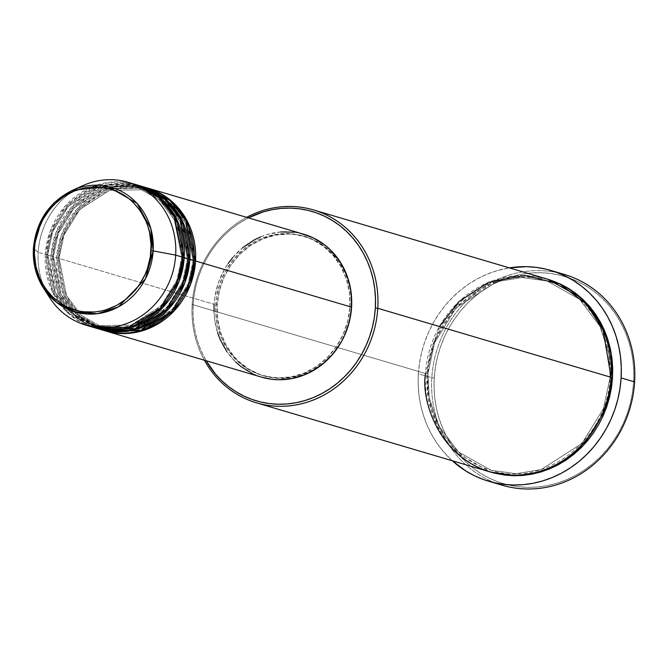 <?xml version="1.0" encoding="UTF-8"?>
<svg xmlns="http://www.w3.org/2000/svg" width="668" height="668" viewBox="0 0 668 668"><rect width="100%" height="100%" fill="white"/><g stroke="black" fill="none" stroke-linecap="round" stroke-linejoin="round"><path stroke-width="0.5" stroke-dasharray="3.34 2.5" d="M193.11 260.745L194.096 260.896L193.11 260.745L188.217 283.641L172.369 309.292L142.459 328.464L105.486 329.015L142.459 328.464L172.369 309.292L188.217 283.641L193.11 260.745L185.629 223.012L170.691 203.222L146.701 189.72L170.691 203.222L185.629 223.012L193.11 260.745M303.982 234.309A74.499 68.37 -73.5 0 0 214.111 304.332L58.066 258.165A74.499 68.37 106.5 0 0 104.959 330.802L80.686 316.816L65.614 296.6L58.066 258.165L59.076 257.998L66.558 295.732L81.496 315.513L105.486 329.015L81.496 315.513L66.558 295.732L59.076 257.998L56.646 257.748L63.928 295.648L78.515 315.705L102.129 329.925M194.121 260.57L192.968 260.662L194.121 260.57M187.432 259.067L188.426 259.217L187.432 259.067L182.548 281.963L166.699 307.614L136.79 326.786L99.816 327.337L136.79 326.786L166.699 307.614L182.548 281.963L187.432 259.067L179.951 221.333L165.013 201.544L141.023 188.042L165.013 201.544L179.951 221.333L187.432 259.067M146.517 187.725A74.499 68.37 -73.5 0 0 56.646 257.748L52.396 256.487A74.499 68.37 106.5 0 0 99.281 329.124L75.008 315.137L59.936 294.922L52.396 256.487L53.407 256.312L60.888 294.054L75.826 313.835L99.816 327.337L75.826 313.835L60.888 294.054L53.407 256.312L50.977 256.069L58.258 293.97L72.845 314.027L96.459 328.247M188.443 258.892L187.299 258.984L188.443 258.892M181.763 257.389L182.748 257.539L181.763 257.389L176.87 280.284L161.021 305.936L131.112 325.107L94.138 325.658L131.112 325.107L161.021 305.936L176.87 280.284L181.763 257.389L174.281 219.647L159.343 199.866L135.353 186.364L159.343 199.866L174.281 219.647L181.763 257.389M140.848 186.046A74.499 68.37 -73.5 0 0 50.977 256.069L46.718 254.809A74.499 68.37 106.5 0 0 93.612 327.445L69.338 313.459L54.258 293.244L46.718 254.809L47.729 254.633L55.21 292.367L70.148 312.156L94.138 325.658L70.148 312.156L55.21 292.367L47.729 254.633L45.299 254.391L52.321 291.757L66.433 311.639L89.387 326.084M182.773 257.213L181.621 257.305L182.773 257.213M192.175 304.474L193.186 304.299A98.705 90.589 106.5 0 1 248.404 217.868L238.651 223.588L231.12 229.174L224.106 235.503L217.668 242.509L211.865 250.133L206.771 258.291L202.412 266.908L198.847 275.909L196.108 285.203L194.213 294.697L193.186 304.299L193.035 313.918L193.77 323.462L195.365 332.839L197.828 341.966L201.11 350.742L206.136 360.737A98.705 90.589 106.5 0 1 193.186 304.299L192.175 304.474A100.576 92.301 106.5 0 1 246.651 217.342A100.576 92.301 -73.5 0 0 192.175 304.474L425.533 373.512L192.175 304.474A100.576 92.301 -73.5 0 0 204.375 360.219A100.576 92.301 106.5 0 1 192.175 304.474M564.393 274.448A109.886 100.843 -73.5 0 0 431.829 377.737L434.258 377.988A108.024 99.14 -73.5 0 0 527.361 487.339A108.024 99.14 -73.5 0 0 633.59 382.071L632.471 392.584L630.392 402.971L627.394 413.133L623.495 422.986L618.727 432.421L613.149 441.348L606.803 449.689L599.755 457.355L592.082 464.277L583.84 470.389L575.115 475.633L566.005 479.958L556.578 483.315L546.933 485.678L537.164 487.03L527.361 487.339L517.625 486.63L508.047 484.885L498.712 482.129L489.719 478.388L481.152 473.712L473.094 468.118L465.621 461.688L458.807 454.465L452.72 446.525L447.41 437.949L442.934 428.814L439.335 419.212L436.647 409.225L434.893 398.963L434.1 388.517L434.258 377.988L435.386 367.475L437.456 357.088L440.454 346.917L444.362 337.073L449.121 327.637L454.699 318.711L461.045 310.369L468.093 302.704L475.775 295.774L484.008 289.661L492.733 284.426L501.852 280.101L511.279 276.744L520.923 274.381L530.684 273.028L540.487 272.711L550.223 273.429L559.809 275.174L569.136 277.93L578.129 281.662L586.696 286.347L594.754 291.933L602.227 298.371L609.041 305.593L615.128 313.526L620.438 322.11L624.914 331.244L628.513 340.847L631.202 350.834L632.955 361.096L633.757 371.542L633.59 382.071L634.6 381.896L633.59 382.071A108.024 99.14 -73.5 0 0 540.487 272.711A108.024 99.14 -73.5 0 0 434.258 377.988L431.829 377.737A109.886 100.843 106.5 0 1 557.58 272.711M546.85 278.974A100.576 92.301 -73.5 0 0 425.533 373.512L428.096 373.838L426.944 373.93L426.794 383.733L427.537 393.46L429.173 403.013L431.67 412.306L435.027 421.249L439.193 429.758L444.136 437.749L449.806 445.139L456.152 451.86L463.108 457.847L470.606 463.049L478.58 467.408L490.496 472.059L457.613 453.23L437.181 425.908L428.213 398.078L426.944 373.93L427.954 373.754L429.215 397.577L438.125 425.032L458.423 451.919L491.03 470.272L516.097 473.695L541.272 469.529L581.92 443.469L603.455 408.607L610.101 377.487L603.455 408.607L581.92 443.469L541.272 469.529L516.097 473.695L491.03 470.272L458.423 451.919L438.125 425.032L429.215 397.577L427.954 373.754L425.533 373.512A100.576 92.301 -73.5 0 0 489.786 471.85M611.111 377.311L609.967 377.412L611.111 377.311M135.17 184.368A74.499 68.37 -73.5 0 0 45.299 254.391L47.729 254.633L46.718 254.809L50.977 256.069L53.407 256.312L52.396 256.487A74.499 68.37 106.5 0 1 141.549 186.255L103.807 187.199L73.438 206.938L57.364 233.132L52.396 256.487L56.646 257.748A74.499 68.37 -73.5 0 0 104.25 330.593M144.38 187.132L106.997 188.819L77.237 208.692L61.523 234.643L56.646 257.748L59.076 257.998L58.066 258.165A74.499 68.37 106.5 0 1 147.227 187.933L109.477 188.885L79.108 208.616L63.034 234.81L58.066 258.165L214.111 304.332L214.879 297.085L218.378 282.915L224.356 269.613L228.206 263.451M217.242 304.792L215.822 304.366A72.637 66.658 106.5 0 1 303.447 236.096A72.637 66.658 106.5 0 1 349.857 307.121L351.276 307.539A72.637 66.658 -73.5 0 0 304.867 236.514A72.637 66.658 -73.5 0 0 217.242 304.792L219.396 290.739L224.039 277.278L230.994 264.929L239.996 254.166L250.7 245.398L262.691 238.969L275.517 235.119L288.676 234L295.223 234.485L307.94 237.507L319.747 243.169L330.184 251.251L338.868 261.447L345.448 273.362L349.673 286.53L351.385 300.458L350.525 314.603L347.109 328.422L341.281 341.39L333.265 353.005L323.362 362.816L311.956 370.448L299.489 375.616L286.438 378.113L273.304 377.837L260.587 374.815L248.78 369.154L238.334 361.071L233.75 356.219L226.085 345.114L220.657 332.505L217.668 318.895L217.242 304.792A72.637 66.658 -73.5 0 0 263.651 375.817A72.637 66.658 -73.5 0 0 351.276 307.539L349.857 307.121A72.637 66.658 106.5 0 1 262.232 375.391A72.637 66.658 106.5 0 1 215.822 304.366L217.242 304.792M495.38 482.939A109.886 100.843 106.5 0 1 431.829 377.737L418.352 373.754A109.886 100.843 106.5 0 1 509.317 267.868L496.7 270.765L487.114 274.181L477.837 278.581L468.969 283.908L460.586 290.129L452.77 297.168L445.606 304.975L439.152 313.451L433.474 322.535L428.631 332.138L424.656 342.15L421.608 352.495L419.496 363.066L418.352 373.754L431.829 377.737A109.886 100.843 -73.5 0 0 502.044 485.185M82.941 185.595A74.499 68.37 -73.5 0 0 38.21 252.295L33.417 248.438L38.21 252.295A74.499 68.37 106.5 0 1 77.563 188.292M33.417 248.387A64.888 59.552 106.5 0 1 72.378 190.338M131.596 183.416L94.597 185.838L65.439 205.827L50.083 231.537L45.299 254.391L38.21 252.295L45.299 254.391A74.499 68.37 -73.5 0 0 92.902 327.236M46.718 254.809A74.499 68.37 106.5 0 1 135.88 184.577L98.129 185.52L67.76 205.26L51.686 231.454L46.718 254.809M138.702 185.453L101.319 187.14L71.559 207.013L55.853 232.965L50.977 256.069A74.499 68.37 -73.5 0 0 98.572 328.915M46.71 292.592A74.499 68.37 106.5 0 1 38.21 252.295A74.499 68.37 -73.5 0 0 49.749 297.786M452.244 460.745A109.886 100.843 106.5 0 1 418.352 373.754L418.193 384.459L419.003 395.089L420.782 405.534L423.52 415.688L427.178 425.458L431.737 434.751L437.131 443.477L443.327 451.551L452.244 460.745M426.944 373.93L427.996 364.144L429.925 354.474L432.714 345.005L436.346 335.837L440.788 327.053L445.982 318.745L451.885 310.979L458.448 303.84L465.596 297.394L473.27 291.699L481.386 286.822L489.878 282.798L498.654 279.667L507.63 277.471L516.723 276.21L525.85 275.917L534.918 276.585L547.56 279.182L522.075 275.926L496.541 280.326L455.434 306.954L433.674 342.35L426.944 373.93M232.581 257.706L242.734 247.636M260.72 236.831L267.225 234.51L280.61 231.955M294.087 232.23L300.692 233.433M261.631 377.161L252.354 373.579M235.737 362.056L226.836 351.602M217.609 332.764L214.545 318.803L213.994 311.597M349.857 307.121L349.431 293.018L346.45 279.399L341.014 266.799L333.349 255.694L323.746 246.509L312.566 239.603L300.249 235.236L287.257 233.583L274.097 234.702L261.271 238.551L255.143 241.457L243.736 249.089L233.842 258.9L225.817 270.515L219.989 283.483L216.582 297.302L215.714 311.447L217.434 325.374L221.659 338.551L228.239 350.458L236.915 360.653L247.36 368.736L259.167 374.397L265.438 376.251L278.431 377.904L291.59 376.785L304.408 372.936L316.407 366.507L327.111 357.739L336.113 346.976L343.068 334.626L347.711 321.166L349.857 307.121M214.111 304.332A74.499 68.37 -73.5 0 0 261.706 377.178M439.427 326.518L425.533 373.512M427.954 373.754L434.601 342.634L456.144 307.773L496.792 281.721L521.967 277.554L547.034 280.969L579.632 299.322L599.931 326.209L608.84 353.664L610.101 377.487L608.84 353.664L599.931 326.209L579.632 299.322L547.034 280.969L521.967 277.554L496.792 281.721L456.144 307.773L434.601 342.634L427.954 373.754M612.531 377.737L610.101 377.487M47.729 254.633L52.622 231.738L68.47 206.086L98.38 186.915L135.353 186.364L98.38 186.915L68.47 206.086L52.622 231.738L47.729 254.633M53.407 256.312L58.291 233.416L74.14 207.765L104.049 188.593L141.023 188.042L104.049 188.593L74.14 207.765L58.291 233.416L53.407 256.312M59.076 257.998L63.969 235.094L79.818 209.443L109.727 190.271L146.701 189.72L109.727 190.271L79.818 209.443L63.969 235.094L59.076 257.998M59.218 258.073C59.126 293.895 74.549 317.55 105.486 329.015C144.939 342.408 191.683 306.011 192.968 260.662C193.06 224.84 177.638 201.193 146.701 189.72C107.247 176.327 60.504 212.725 59.218 258.073M53.54 256.395C53.448 292.217 68.871 315.872 99.816 327.337C139.261 340.73 186.013 304.332 187.299 258.984C187.391 223.162 171.968 199.507 141.023 188.042C101.578 174.649 54.826 211.046 53.54 256.395M47.871 254.717C47.77 290.538 63.201 314.194 94.138 325.658C133.583 339.052 180.335 302.654 181.621 257.305C181.713 221.484 166.29 197.828 135.353 186.364C95.9 172.97 49.148 209.368 47.871 254.717M428.096 373.829C424.731 417.617 452.169 459.559 491.03 470.272C544.704 488.475 608.222 439.01 609.967 377.412C613.324 333.624 585.894 291.682 547.034 280.969C493.36 262.766 429.841 312.232 428.096 373.829M304.867 236.514L303.447 236.096M263.651 375.817L262.232 375.391"/><path stroke-width="1" d="M77.563 188.292A74.499 68.37 106.5 0 1 128.081 182.264A74.499 68.37 106.5 0 1 175.676 255.109L153.147 250.892L175.676 255.109A74.499 68.37 -73.5 0 0 82.941 185.595L72.378 190.338A64.888 59.552 106.5 0 1 153.147 250.892L150.968 250.7C152.187 269.079 132.055 312.206 88.927 312.181C45.892 310.445 31.087 266.599 34.552 248.312C33.333 229.934 53.457 186.806 96.593 186.831C139.62 188.568 154.425 232.414 150.968 250.7L153.147 250.892L150.801 228.464L136.932 203.281L107.798 186.439L72.378 190.338L54.025 202.93L41.992 218.82L33.4 248.404L34.552 248.312L35.204 242.175L38.168 230.168L43.228 218.912L50.192 208.825L54.308 204.341L63.61 196.734L74.023 191.148L85.162 187.8L90.865 187.015L102.279 187.249L107.874 188.267L118.57 192.058L128.281 198.054L132.648 201.811L140.188 210.671L145.9 221.016L148.004 226.627L149.574 232.456L151.06 244.546L150.308 256.838L147.344 268.845L145.065 274.59L139.028 285.32L135.32 290.188L126.72 298.713L116.817 305.343L105.987 309.827L100.35 311.213L94.647 311.998L83.241 311.764L77.638 310.745L66.942 306.954L57.231 300.951L52.864 297.193L45.332 288.342L42.226 283.332L39.612 277.997L35.947 266.557L34.452 254.458L34.552 248.312L33.417 248.438A64.888 59.552 106.5 0 1 33.417 248.387M194.096 260.896L195.54 260.988L190.472 284.601L174.039 311.029L143.052 330.618L104.959 330.802A74.499 68.37 106.5 0 0 105.669 331.011A74.499 68.37 106.5 0 0 195.54 260.988L351.577 307.155A74.499 68.37 -73.5 0 0 303.982 234.309L147.937 188.142A74.499 68.37 106.5 0 1 195.54 260.988L194.096 260.896M102.129 329.925L140.547 330.526L172.152 311.104L188.96 284.434L194.121 260.57A74.499 68.37 -73.5 0 0 146.517 187.725L142.267 186.464A74.499 68.37 106.5 0 1 189.862 259.309L184.802 282.923L168.361 309.351L137.374 328.94L99.281 329.124A74.499 68.37 106.5 0 0 99.991 329.332A74.499 68.37 106.5 0 0 189.862 259.309L194.121 260.57L188.426 259.217L189.862 259.309L182.055 220.34L166.491 199.974L141.549 186.255A74.499 68.37 106.5 0 1 142.267 186.464M96.459 328.247L134.878 328.848L166.474 309.426L183.282 282.756L188.443 258.892A74.499 68.37 -73.5 0 0 140.848 186.046L136.589 184.786A74.499 68.37 106.5 0 1 184.193 257.631L179.124 281.245L162.691 307.672L131.705 327.262L93.612 327.445A74.499 68.37 106.5 0 0 94.322 327.654A74.499 68.37 106.5 0 0 184.193 257.631L188.443 258.892L182.748 257.539L184.193 257.631L176.377 218.661L160.813 198.296L135.88 184.577A74.499 68.37 106.5 0 1 136.589 184.786M89.387 326.084L128.106 327.479L160.328 308.232L177.513 281.328L182.773 257.213A74.499 68.37 -73.5 0 0 135.17 184.368L128.081 182.264M425.533 373.512C420.013 402.662 443.61 472.552 512.214 475.324C580.976 475.374 613.057 406.62 611.111 377.311L377.762 308.274L375.332 308.031A98.705 90.589 106.5 0 1 305.852 400.274A98.705 90.589 106.5 0 1 206.136 360.737L215.622 374.18L221.851 380.785L228.673 386.663L236.038 391.765L243.87 396.049L252.086 399.464L260.612 401.977L269.363 403.572L278.264 404.224L287.215 403.94L296.149 402.704L304.959 400.549L313.576 397.477L321.901 393.527L329.875 388.734L337.398 383.148L344.421 376.827L350.859 369.821L356.654 362.198L361.755 354.04L366.106 345.414L369.671 336.413L372.418 327.128L374.305 317.634L375.332 308.031L375.483 298.412L374.756 288.86L373.153 279.483L370.698 270.365L367.408 261.58L363.317 253.239L358.466 245.398L352.904 238.142L346.675 231.546L339.845 225.667L332.48 220.557L324.656 216.282L316.44 212.867L307.915 210.353L299.155 208.758L290.263 208.099L281.303 208.391L272.377 209.618L263.559 211.781L248.404 217.868A98.705 90.589 106.5 0 1 375.332 308.031L377.762 308.274A100.576 92.301 -73.5 0 0 246.651 217.342A100.576 92.301 106.5 0 1 313.501 209.936A100.576 92.301 106.5 0 1 377.762 308.274L611.111 377.311A100.576 92.301 -73.5 0 0 546.85 278.974L313.501 209.936M557.58 272.711A109.886 100.843 106.5 0 1 634.6 381.896A109.886 100.843 -73.5 0 0 564.393 274.448L550.916 270.465A109.886 100.843 106.5 0 1 621.123 377.913L634.6 381.896L621.123 377.913A109.886 100.843 106.5 0 1 488.567 481.202A109.886 100.843 106.5 0 1 452.244 460.745L466.055 471.124L474.773 475.892L483.924 479.691L493.41 482.496L503.154 484.267L513.066 484.993L523.036 484.676L532.972 483.306L542.783 480.902L552.369 477.478L561.646 473.086L570.514 467.75L578.897 461.538L586.704 454.49L593.877 446.692L600.332 438.208L606.001 429.123L610.853 419.529L614.819 409.509L617.875 399.172L619.979 388.601L621.123 377.913L621.29 367.2L620.48 356.57L618.693 346.133L615.963 335.979L612.297 326.209L607.746 316.916L602.344 308.182L596.148 300.107L589.218 292.768L581.619 286.221L573.42 280.535L564.702 275.775L555.559 271.968L546.065 269.171L536.32 267.4L526.417 266.666L509.317 267.868A109.886 100.843 106.5 0 1 550.916 270.465M610.101 377.487L612.531 377.737L605.709 409.567L583.59 445.205L564.994 460.761L541.865 471.675L516.088 475.758L490.496 472.059L504.565 475.082L513.625 475.741L522.752 475.449L531.853 474.196L540.83 471.992L549.605 468.869L558.089 464.845L566.213 459.96L573.879 454.273L581.035 447.827L587.59 440.688L593.501 432.922L598.695 424.606L603.129 415.822L606.761 406.653L609.558 397.193L611.487 387.515L612.531 377.737L612.681 367.934L611.938 358.207L610.31 348.646L607.805 339.352L604.457 330.409L600.29 321.909L595.347 313.918L589.677 306.529L583.331 299.807L576.375 293.811L568.869 288.609L560.895 284.251L547.56 279.182L581.11 297.753L602.035 325.224L611.228 353.339L612.531 377.737M300.692 233.433L313.325 237.908L324.79 244.989L329.95 249.431L338.843 259.885L342.509 265.797L348.078 278.723L351.143 292.684L351.577 307.155L195.54 260.988L187.725 222.018L172.16 201.653L147.227 187.933A74.499 68.37 106.5 0 1 147.937 188.142M72.378 190.338C49.106 202.037 36.114 221.392 33.4 248.404C32.623 263.008 35.98 276.218 43.47 288.058A64.888 59.552 106.5 0 1 33.417 248.438L34.778 266.866L43.47 288.058L56.588 302.454L75.434 312.048L97.453 313.701L118.411 306.888L145.457 278.84L153.147 250.892A64.888 59.552 106.5 0 1 108.867 311.071A64.888 59.552 106.5 0 1 43.47 288.058L49.749 297.786A74.499 68.37 -73.5 0 0 124.832 324.214A74.499 68.37 -73.5 0 0 175.676 255.109L182.773 257.213L175.676 255.109A74.499 68.37 106.5 0 1 85.805 325.141A74.499 68.37 106.5 0 1 46.71 292.592M94.322 327.654L98.572 328.915A74.499 68.37 -73.5 0 0 188.443 258.892L180.368 219.388L164.295 198.88L138.702 185.453M85.805 325.141L92.902 327.236A74.499 68.37 -73.5 0 0 182.773 257.213L174.415 217.175L157.84 196.534L131.596 183.416M488.567 481.202L502.044 485.185A109.886 100.843 -73.5 0 0 634.6 381.896A109.886 100.843 106.5 0 1 495.38 482.939M256.437 402.812A100.576 92.301 106.5 0 1 204.375 360.219A100.576 92.301 -73.5 0 0 306.011 402.553A100.576 92.301 -73.5 0 0 377.762 308.274A100.576 92.301 106.5 0 1 256.437 402.812L489.786 471.85A100.576 92.301 -73.5 0 0 611.111 377.311L603.095 330.126L586.805 304.441L559.776 283.975L524.605 275.5L488.467 282.372L458.916 301.594L439.427 326.518M228.206 263.451L232.581 257.706M242.734 247.636L254.433 239.812L260.72 236.831M280.61 231.955L294.087 232.23M105.669 331.011L261.706 377.178A74.499 68.37 -73.5 0 0 351.577 307.155L349.372 321.567L344.613 335.369L341.331 341.874L333.107 353.781L322.945 363.851L311.255 371.675L304.967 374.656L291.816 378.606L278.314 379.75L271.6 379.257L261.631 377.161M252.354 373.579L240.889 366.498L235.737 362.056M226.836 351.602L220.089 339.386L217.609 332.764M213.994 311.597L214.111 304.332M99.991 329.332L104.25 330.593A74.499 68.37 -73.5 0 0 194.121 260.57L186.038 221.066L169.973 200.559L144.38 187.132"/></g></svg>

